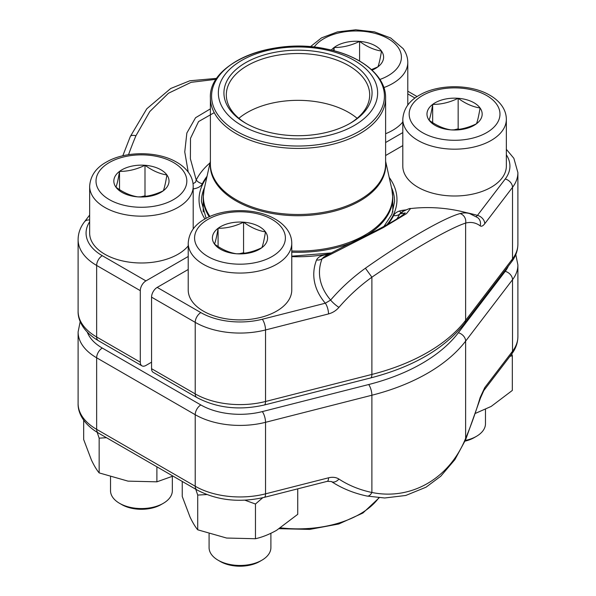 <?xml version="1.0" encoding="UTF-8"?>
<svg xmlns="http://www.w3.org/2000/svg" width="596" height="596" viewBox="0 0 596 596"><rect width="100%" height="100%" fill="white"/><g stroke="black" fill="none" stroke-linecap="round" stroke-linejoin="round"><path stroke-width="0.89" d="M89.653 221.786A55.353 31.96 0 0 0 102.281 255.699L145.931 280.895A7.964 4.597 120 0 0 140.298 290.654L140.298 362.189A7.964 4.597 120 0 0 141.952 365.84A7.964 4.597 120 0 0 145.931 365.445L151.563 362.189M145.931 280.895L188.217 256.489M385.612 142.519L402.799 132.595M216.162 79.305L191.145 82.315L168.445 93.252L149.79 111.549L135.94 135.732A151.265 49.818 104.3 0 0 128.535 154.684M188.239 172.11L184.753 151.928L186.853 133.027L195.555 117.732L210.388 108.867M214.232 112.651L198.557 121.577L190.504 138.346L190.377 158.774L196.226 179.992A7.964 6.251 -153.4 0 0 202.379 183.657C201.075 186.384 198.088 188.127 193.432 188.895A113.761 65.679 180 0 1 193.201 188.925M193.201 188.247A7.964 1.43 -97.4 0 0 193.432 188.895M193.044 183.717L195.592 182.175L196.226 179.992A105.932 61.157 180 0 1 210.015 162.902M130.338 136.462A7.964 3.151 22.9 0 1 135.94 135.732M477.746 217.696A7.964 7.45 -53 0 1 480.152 225.847A143.301 47.196 104.3 0 0 465.632 223.075C449.324 228.335 411.091 250.417 371.889 277.2A143.301 107.064 142.6 0 0 338.945 307.372A7.964 1.445 -139.3 0 1 330.631 300.064L325.312 303.215A7.964 2.622 -104.3 0 1 328.523 313.928L265.533 329.96A63.325 36.557 180 0 1 195.212 322.354L195.212 393.896A7.964 4.597 120 0 0 196.866 397.539L153.217 372.344A7.964 4.597 -60 0 1 151.563 368.693L151.563 297.158A7.964 4.597 -60 0 1 157.195 287.399L200.845 312.602A55.353 31.96 0 0 0 262.315 319.247L325.312 303.215A113.761 65.679 180 0 1 316.55 259.975A7.964 6.347 21.3 0 0 322.101 258.746L323.561 257.181C332.3 252.25 342.722 246.886 354.836 241.097L374.795 231.203C387.623 224.618 396.832 219.298 402.419 215.245L405.243 212.988M402.799 145.603L385.612 155.526M188.217 269.489L157.195 287.399M410.562 208.57L406.502 213.629L383.139 227.694L322.101 258.746A108.077 62.394 0 0 0 330.631 300.064A151.265 113.016 -37.4 0 1 365.408 268.215C404.796 240.493 443.752 217.994 460.06 213.569A151.265 49.818 -75.7 0 1 469.663 213.584L477.664 217.629M403.082 214.754L405.22 212.995M405.295 212.928L399.774 213.942A7.964 6.251 26.6 0 1 393.621 215.551C394.925 212.832 397.912 211.081 402.568 210.314A113.761 65.679 180 0 1 406.01 209.904M403.067 211.319A7.964 1.43 82.6 0 1 402.568 210.314M466.154 212.616A113.761 65.679 180 0 1 477.463 215.372L476.189 216.594M400.758 212.63L399.774 213.942A105.932 61.157 180 0 1 396.847 218.963M506.347 154.804A55.353 31.96 0 0 1 505.229 179.001L477.463 215.372A7.964 5.953 37.4 0 1 484.749 223.731L512.515 187.36L512.515 258.902A63.325 36.557 0 0 0 517.894 244.151C517.812 250.566 515.704 256.474 511.562 261.882A7.964 5.953 -142.6 0 0 512.515 258.902L465.632 320.305L465.632 223.075A7.964 7.405 -104.2 0 0 460.06 213.569M326.168 255.699A7.964 1.803 80.5 0 1 325.617 254.812C320.894 255.572 317.869 257.293 316.55 259.975M262.315 319.247A7.964 2.622 -104.3 0 1 265.533 329.96L265.533 401.495L371.889 374.43L371.889 277.2L365.408 268.215M401.89 212.094A120.273 69.441 180 0 1 402.322 212.526M401.346 213.04A116.287 67.139 0 0 0 399.447 211.006M328.448 50.459A79.648 45.989 180 0 1 346.514 129.421A79.648 45.989 180 0 1 219.037 98.966A79.648 45.989 180 0 1 328.448 50.459M326.317 53.431A74.075 42.77 180 0 1 350.381 123.186A74.075 42.77 180 0 1 245.619 123.186A74.075 42.77 180 0 1 236.403 69.196A74.075 42.77 180 0 1 326.317 53.431M246.476 123.677A71.684 41.385 180 0 1 226.316 94.898A71.684 41.385 180 0 1 325.409 56.657A71.684 41.385 180 0 1 369.684 94.898A71.684 41.385 180 0 1 349.524 123.677M238.884 118.313A71.684 41.385 180 0 1 325.409 103.481A71.684 41.385 180 0 1 357.116 118.313M163.282 503.329L161.091 504.588A27.811 16.055 180 0 1 121.755 504.588L119.573 503.329A30.903 17.843 0 0 0 163.282 503.329A30.903 17.843 0 0 0 172.333 490.717L172.333 476.398M144.999 165.278A27.595 15.928 180 0 1 166.91 174.963A27.595 15.928 180 0 1 163.334 190.757A27.595 15.928 180 0 1 137.847 196.866A27.595 15.928 180 0 1 115.944 187.181A27.595 15.928 180 0 1 119.52 171.387A27.595 15.928 180 0 1 144.999 165.278C152.3 170.627 159.601 173.853 166.91 174.963C165.718 182.346 164.526 187.613 163.334 190.757C154.811 194.907 146.318 196.948 137.847 196.866C130.554 195.764 123.253 192.538 115.944 187.181C117.136 184.045 118.328 178.778 119.52 171.387C127.991 171.462 136.484 169.428 144.999 165.278L144.999 195.838L146.02 196.293M188.217 245.895A51.77 29.889 180 0 1 130.07 262.262A51.77 29.889 180 0 1 89.653 233.096L89.653 186.272A51.77 29.889 180 0 0 141.423 216.162A51.77 29.889 180 0 0 193.201 186.272L193.201 228.976M110.521 476.971L110.521 490.717A30.903 17.843 0 0 0 112.882 497.556A30.903 17.843 0 0 0 119.573 503.329M140.969 196.807L144.999 195.838M119.52 171.387L119.52 189.64M465.312 440.459A30.903 17.843 0 0 0 476.428 436.347L474.245 437.606A27.811 16.055 180 0 1 465.022 441.137M458.153 98.288A27.595 15.928 180 0 1 480.056 107.973A27.595 15.928 180 0 1 476.48 123.774A27.595 15.928 180 0 1 451.001 129.883A27.595 15.928 180 0 1 429.09 120.198A27.595 15.928 180 0 1 432.666 104.397A27.595 15.928 180 0 1 458.153 98.288C465.446 103.644 472.747 106.87 480.056 107.973C478.864 115.363 477.672 120.63 476.48 123.774C467.957 127.924 459.464 129.958 451.001 129.883C443.7 128.781 436.399 125.547 429.09 120.198C430.282 117.054 431.474 111.795 432.666 104.397C441.137 104.479 449.63 102.445 458.153 98.288L458.153 128.855L459.166 129.302M506.347 166.113A51.77 29.889 180 0 1 454.577 196.002A51.77 29.889 180 0 1 402.799 166.113L402.799 119.289A51.77 29.889 180 0 0 454.577 149.179A51.77 29.889 180 0 0 506.347 119.289L506.347 166.113M476.428 436.347A30.903 17.843 0 0 0 485.479 423.726L485.479 409.407M454.115 129.824L458.153 128.855M432.666 104.397L432.666 122.657M331.309 50.079A27.595 15.928 180 0 1 334.103 47.494A27.595 15.928 180 0 1 359.589 41.385A27.595 15.928 180 0 1 381.492 51.07A27.595 15.928 180 0 1 377.916 66.864A27.595 15.928 180 0 1 372.053 70.142M402.799 122.001A51.77 29.889 180 0 1 385.612 133.727M333.574 50.645L334.103 47.494C342.573 47.576 351.066 45.534 359.589 41.385C366.883 46.734 374.184 49.967 381.492 51.07C380.3 58.46 379.108 63.727 377.916 66.864L371.472 69.613M359.589 41.385L359.589 61.045M334.103 47.494L334.103 50.787M261.845 560.233L259.655 561.499A27.811 16.055 180 0 1 220.319 561.499L218.136 560.233A30.903 17.843 0 0 0 261.845 560.233A30.903 17.843 0 0 0 270.897 547.62L270.897 533.301M243.563 222.181A27.595 15.928 180 0 1 265.473 231.866A27.595 15.928 180 0 1 261.897 247.66A27.595 15.928 180 0 1 236.411 253.769A27.595 15.928 180 0 1 214.508 244.084A27.595 15.928 180 0 1 218.084 228.29A27.595 15.928 180 0 1 243.563 222.181C250.864 227.53 258.165 230.756 265.473 231.866C264.281 239.249 263.089 244.516 261.897 247.66C253.375 251.81 244.881 253.851 236.411 253.769C229.117 252.667 221.816 249.441 214.508 244.084C215.7 240.948 216.892 235.681 218.084 228.29C226.555 228.365 235.047 226.331 243.563 222.181L243.563 252.749L244.584 253.196M291.764 290.006A51.77 29.889 180 0 1 239.987 319.896A51.77 29.889 180 0 1 188.217 290.006L188.217 243.175A51.77 29.889 180 0 0 239.987 273.065A51.77 29.889 180 0 0 291.764 243.175L291.764 290.006M209.084 533.874L209.084 547.62A30.903 17.843 0 0 0 211.446 554.459A30.903 17.843 0 0 0 218.136 560.233M239.532 253.71L243.563 252.749M218.084 228.29L218.084 246.543M511.748 353.979L512.322 355.715L512.322 390.44L491.186 406.42L475.645 413.274M512.322 355.715L509.96 356.326M367.099 496.073A7.964 4.455 -78.1 0 0 371.889 492.475C411.3 500.551 449.473 478.439 465.632 438.351L465.632 341.121A183.196 105.768 180 0 1 371.889 395.237L265.533 422.311A63.325 36.557 180 0 1 195.212 414.704L96.649 357.801A63.325 36.557 180 0 1 78.106 331.95L78.106 403.492A63.325 36.557 0 0 0 96.649 429.343L96.649 357.801A7.964 4.597 -60 0 1 102.281 348.049L200.845 404.952A55.353 31.96 0 0 0 262.315 411.598L368.678 384.532A175.231 101.171 0 0 0 458.346 332.762L505.229 271.351A55.353 31.96 0 0 0 508.313 266.129M483.788 390.596A7.964 5.953 -142.6 0 0 484.749 387.623L480.152 397.539A7.964 0.887 -163.5 0 1 480.503 397.949L483.788 390.596L511.562 354.225A7.964 5.953 -142.6 0 0 512.515 351.253L512.515 279.71L465.632 341.121A7.964 5.953 -142.6 0 0 458.346 332.762M480.503 397.949L465.685 439.595A7.964 3.151 -157.1 0 0 465.632 438.351A143.301 47.196 104.3 0 0 480.152 397.539M200.845 404.952A7.964 4.597 -60 0 0 195.212 414.704L195.212 486.247A7.964 4.597 120 0 0 196.866 489.89L98.303 432.987A7.964 4.597 120 0 1 96.649 429.343L195.212 486.247A63.325 36.557 0 0 0 265.533 493.846L328.523 477.813A7.964 2.622 75.7 0 1 327.293 481.322M331.421 481.553A7.964 5.118 -56.8 0 0 338.945 479.065C336.047 477.254 332.575 476.837 328.523 477.813M297.732 488.847L297.732 514.326L276.596 530.306C269.399 534.351 262.352 537.167 255.46 538.732L226.592 538.039L197.716 529.799C195.197 526.775 192.612 522.476 189.982 516.903L182.242 496.461L182.242 481.449M262.732 497.742L255.46 504.015L255.46 538.732M206.775 494.553L197.716 495.082L197.716 529.799M197.716 495.082L195.756 489.249M255.46 504.015L244.926 500.2M156.897 466.817L156.897 481.829L128.028 481.136L99.152 472.896C96.634 469.872 94.056 465.573 91.419 460L83.678 439.557L83.678 420.18M172.959 476.092L156.897 481.829M106.468 437.702L99.152 438.172L99.152 472.896M99.152 438.172L97.185 432.323M204.562 187.464A96.574 55.756 0 0 0 201.426 201.56L206.127 218.33M140.298 290.654L96.649 265.451L96.649 336.993L140.298 362.189M78.106 311.142A63.325 36.557 0 0 0 96.649 336.993A7.964 4.597 -60 0 0 98.303 340.636C83.485 331.927 77.756 320.261 78.106 311.142L78.106 239.599A63.325 36.557 180 0 0 96.649 265.451A7.964 4.597 120 0 1 102.281 255.699M204.912 219A98.966 57.134 180 0 1 206.79 177.437M414.972 98.049L407.783 93.9M207.043 176.274A99.532 57.462 0 0 0 202.379 183.657M89.653 219.999A7.964 5.953 -142.6 0 0 84.438 221.876C80.296 227.285 78.188 233.192 78.106 239.599M383.973 226.383L391.922 214.225L394.574 201.56A96.574 55.756 0 0 0 391.438 187.464M517.894 244.151L517.894 172.617A63.325 36.557 180 0 1 512.515 187.36A7.964 5.953 37.4 0 0 505.229 179.001M480.152 225.847C481.434 226.726 482.961 226.018 484.749 223.731M328.523 313.928C332.598 312.833 336.07 310.65 338.945 307.372M151.563 368.693L195.212 393.896A63.325 36.557 0 0 0 265.533 401.495A7.964 2.622 -104.3 0 1 264.281 405.012C239.48 410.614 217.004 408.126 196.866 397.539M200.845 312.602A7.964 4.597 -60 0 0 195.212 322.354L151.563 297.158M389.21 177.437A98.966 57.134 180 0 1 386.789 224.841M329.774 253.717A98.966 57.134 180 0 1 291.764 256.63M325.617 254.812A99.532 57.462 0 0 0 328.798 254.246M387.951 224.193A99.532 57.462 0 0 0 393.621 215.551M371.889 374.43A183.196 105.768 0 0 0 465.632 320.305A7.964 5.953 -142.6 0 1 464.679 323.285C444.497 348.667 413.155 366.89 370.645 377.939A7.964 2.622 -104.3 0 0 371.889 374.43M209.248 216.795A94.786 54.72 180 0 1 203.214 197.581L203.214 211.982M291.764 250.968A94.66 54.653 0 0 0 391.885 189.476L392.786 197.581A94.786 54.72 180 0 1 366.816 235.219M351.163 242.892A94.786 54.72 180 0 1 291.764 252.19M385.612 162.343A87.739 50.66 180 0 1 298 215.715A87.739 50.66 180 0 1 210.388 162.343M210.388 161.255L204.115 189.476A94.66 54.653 0 0 0 209.941 216.482M210.388 163.907A87.612 50.586 0 0 0 298 214.493A87.612 50.586 0 0 0 385.612 163.907L385.612 97.833A87.612 50.586 180 0 1 264.505 144.575A87.612 50.586 180 0 1 210.388 97.833L210.388 163.907M264.959 142.243A86.42 49.893 0 0 0 377.857 115.214A86.42 49.893 0 0 0 331.041 50.034A86.42 49.893 0 0 0 218.143 77.063A86.42 49.893 0 0 0 264.959 142.243M183.352 171.015A45.4 26.209 0 0 0 105.38 165.129A45.4 26.209 0 0 0 135.538 207.058A45.4 26.209 0 0 0 183.352 171.015M496.505 104.032A45.4 26.209 0 0 0 418.534 98.146A45.4 26.209 0 0 0 448.691 140.075A45.4 26.209 0 0 0 496.505 104.032M379.935 79.454A45.4 26.209 0 0 0 397.942 47.129A45.4 26.209 0 0 0 356.028 30.97A45.4 26.209 0 0 0 314.099 47.106M407.783 105.09L407.783 62.386A51.77 29.889 180 0 1 383.891 87.575M281.915 227.925A45.4 26.209 0 0 0 203.944 222.04A45.4 26.209 0 0 0 234.101 263.968A45.4 26.209 0 0 0 281.915 227.925M196.866 489.89C217.004 500.476 239.48 502.964 264.281 497.355A7.964 2.622 75.7 0 0 265.533 493.846L265.533 422.311A7.964 2.622 -104.3 0 0 262.315 411.598M338.945 479.065A143.301 107.064 142.6 0 0 371.889 492.475L371.889 395.237A7.964 2.622 -104.3 0 0 368.678 384.532M484.749 387.623L512.515 351.253A63.325 36.557 0 0 0 517.894 336.502L517.894 264.967A63.325 36.557 180 0 1 512.515 279.71A7.964 5.953 -142.6 0 0 505.229 271.351M87.321 332.21A55.353 31.96 0 0 0 102.281 348.049M280.589 527.855A87.612 50.586 0 0 0 378.862 497.749M122.798 155.802L130.315 136.506L146.772 108.807L170.717 88.484L189.826 80.78L216.802 78.344M89.653 215.052L84.438 221.876M417.088 96.582L407.783 91.21M141.952 365.84L98.303 340.636M469.939 213.666A151.339 151.339 0 0 0 410.532 208.563C410.242 208.064 407.068 209.367 401.011 212.474M291.764 256.191L331.242 252.935M517.894 172.617L513.871 158.32L506.347 149.305M511.562 261.882L464.679 323.285M370.645 377.939L264.281 405.012M392.786 197.581L392.786 211.982M385.612 161.255L391.885 189.476M385.612 97.833C386.022 75.834 360.96 55.681 326.608 49.043C272.856 36.937 208.466 62.953 210.388 97.833M203.214 197.581L204.115 189.476M193.201 186.272C193.149 181.34 191.592 176.744 188.53 172.497C185.475 168.325 181.333 164.779 176.103 161.874C157.016 150.915 125.339 151.146 106.907 161.784C96.112 167.595 90.361 175.753 89.653 186.272M506.347 119.289C506.295 114.35 504.738 109.761 501.676 105.514C498.628 101.342 494.486 97.796 489.249 94.891C470.162 83.924 438.485 84.163 420.053 94.801C409.258 100.605 403.507 108.77 402.799 119.289M407.783 62.386C407.731 57.447 406.174 52.858 403.112 48.611L390.685 37.98L374.459 31.871L355.76 29.8L337.425 31.908L321.49 37.898L310.367 46.749M291.764 243.175C291.712 238.244 290.155 233.654 287.093 229.408C284.039 225.228 279.897 221.682 274.667 218.777C255.58 207.818 223.902 208.056 205.471 218.687C194.676 224.498 188.925 232.656 188.217 243.175M517.894 336.502C517.812 342.916 515.704 348.824 511.562 354.225M98.303 432.987C83.485 424.277 77.756 412.611 78.106 403.492M465.685 439.595L454.897 459.613L440.742 476.249L425.991 487.215L405.764 495.47L384.696 497.988L367.032 496.058C353.838 493.264 341.948 488.422 331.369 481.523L327.279 481.33L264.281 497.355M517.894 264.967L515.801 254.559M80.199 321.542L78.106 331.95M379.19 497.772L362.904 513.029L338.796 523.981L309.756 529.404L279.286 528.689"/></g></svg>
